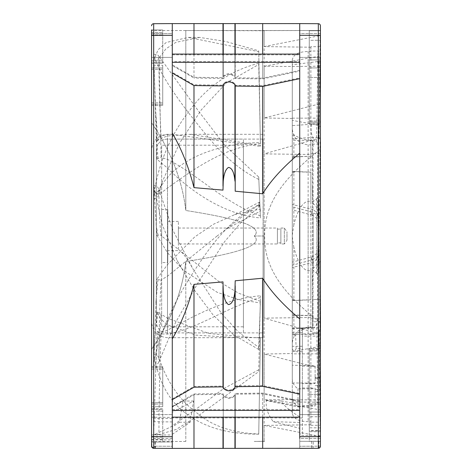 <?xml version="1.0" encoding="UTF-8"?>
<svg xmlns="http://www.w3.org/2000/svg" width="472" height="472" viewBox="0 0 472 472"><rect width="100%" height="100%" fill="white"/><g stroke="black" fill="none" stroke-linecap="round" stroke-linejoin="round"><path stroke-width="0.35" stroke-dasharray="2.36 1.77" d="M320.429 25.824L320.429 409.944M320.429 36.999L320.429 67.879L309.278 67.939L320.429 67.879L320.429 123.605L320.429 30.709L320.429 122.378L309.278 122.154L309.278 123.381L320.429 123.605L320.429 33.5L320.429 57.395L320.429 33.5L299.72 33.5L299.72 153.164L299.72 23.6L299.72 77.886L262.692 85.644L235.203 85.302L234.944 181.13C234.165 172.445 232.023 167.879 228.519 167.43C225.728 169.053 223.97 173.619 223.25 181.13L222.99 84.571L222.99 85.149L193.986 84.795L172.28 72.316L172.28 61.59L299.72 61.59M310.871 156.279L293.873 157.011L292.286 158.303L292.286 135.694L292.286 158.303L292.286 156.816L310.871 156.279L310.871 139.806L313.036 139.818L316.57 141.889C318.034 143.812 318.742 144.143 318.694 142.886L320.187 35.589L264.143 46.592L264.143 30.733L185.815 30.532L185.815 210.494L185.815 30.532L320.429 30.503L320.429 149.146C293.849 170.54 263.636 197.101 264.703 236C263.636 274.899 293.849 301.46 320.429 322.854C293.849 301.46 263.636 274.899 264.703 236C263.636 197.101 293.849 170.54 320.429 149.146M302.375 387.984L315.119 388.149L315.119 391.306L319.644 391.329L318.777 333.928L302.375 333.899L302.375 387.984L302.375 336.141L319.143 336.123L320.429 411.584M320.429 413.236L320.429 446.176L318.311 446.176L318.311 441.355L320.429 441.361L299.72 441.291L320.429 441.361L299.72 441.291L299.72 393.347L262.692 385.589L235.203 385.925L234.944 387.465C231.044 390.893 227.15 390.893 223.25 387.465L222.99 386.078L193.986 386.438L172.28 398.917L172.28 417.915L299.72 417.915L299.72 401.607L262.692 393.849L235.203 394.191L234.944 394.993C231.044 398.421 227.15 398.421 223.25 394.993L222.99 393.607L193.986 393.967L172.28 406.439L172.28 417.165L172.28 338.89L172.28 398.917M309.278 436.753L309.278 441.231L320.429 441.291L320.429 436.812L309.278 436.753L309.278 349.846L309.278 404.061L320.429 404.12L320.429 349.622L309.278 349.846L309.278 404.061L320.429 404.12L309.278 404.061L309.278 412.026L320.429 412.086L320.429 404.12L320.429 438.5L320.429 414.605L320.429 438.5L320.429 414.605L320.429 438.5L299.72 438.5L299.72 318.836L299.72 448.4L299.72 441.291L318.311 441.355M320.429 30.709L309.278 30.768L320.429 30.709L309.278 30.768L309.278 122.154L309.278 35.247L320.429 35.188L309.278 35.247L309.278 30.768L320.429 30.709L320.429 57.395L299.72 57.395L320.429 57.395M320.429 121.215L309.278 120.991L320.429 121.215L320.429 122.378L309.278 122.154L309.278 59.974L309.278 67.939L320.429 67.879L309.278 67.939L309.278 123.381L320.429 123.605M320.429 441.291L309.278 441.231L309.278 404.061L320.429 404.12L320.429 349.622L309.278 349.846L309.278 348.619L320.429 348.395L320.429 436.812M309.278 416.764L309.278 430.977L320.429 431.066L320.429 430.482L309.278 430.393L309.278 412.026L320.429 412.086L320.429 430.482L320.429 348.395L309.278 348.619L309.278 416.764L320.429 416.752M172.28 438.5L151.571 438.5L151.571 414.605L151.571 438.5L172.28 438.5L172.28 406.439M299.72 438.5L299.72 414.605L299.72 438.5L320.429 438.5M151.571 414.605L151.571 435.001L151.571 414.605L172.28 414.605L151.571 414.605L151.571 446.176L151.571 29.913L151.571 441.497L151.571 408.717L151.571 409.395L162.722 409.436L162.722 442.028L162.722 409.436M151.571 434.913L151.571 418.263L151.571 434.913L172.28 434.972L172.28 417.419L151.571 417.183L151.571 418.263L172.28 418.493L172.28 434.972M172.28 427.048L172.28 406.675L182.965 401.029L179.413 422.233L172.28 427.048L172.28 448.4L153.683 448.3L172.28 448.4L172.28 446.276L172.28 448.4L153.683 448.3A2.124 2.124 0 0 1 151.571 446.176L152.008 446.176L151.571 445.999L151.571 408.717L162.722 408.77M172.28 33.5L172.28 57.395L172.28 33.5L151.571 33.5L151.571 57.395L151.571 33.5L151.571 57.395L151.571 33.5L172.28 33.5L172.28 133.11L172.28 23.6L193.986 23.6L193.986 78.033L172.28 65.561L172.28 54.835L172.28 61.59M151.571 105.563L162.722 105.504L151.571 105.563L151.571 65.224L151.571 69.366L162.722 69.325L162.722 105.504L162.722 65.284L162.722 105.504L162.722 65.284L162.722 69.325L151.571 69.366L151.571 105.563L151.571 65.224L151.571 105.563L151.571 65.224L162.722 65.284L151.571 65.224M151.571 349.28C170.929 320.842 182.339 291.584 185.815 261.506C211.509 257.476 229.657 253.682 240.254 250.13C250.874 246.992 260.544 241.575 254.225 236C260.544 241.575 250.874 246.992 240.254 250.13C229.657 253.682 211.509 257.476 185.815 261.506L185.815 441.467L185.815 261.506C182.339 291.584 170.929 320.842 151.571 349.28L151.571 122.72C170.929 151.158 182.339 180.416 185.815 210.494C211.509 214.524 229.657 218.318 240.254 221.869C250.874 225.008 260.544 230.424 254.225 236L264.703 236L264.143 236L264.143 399.796L320.382 409.932L319.119 331.993L320.429 327.35L320.429 299.454L312.464 299.484L312.464 327.656L312.464 140.508L312.464 328.246L312.464 299.484L320.429 299.454L320.429 326.795L318.765 331.674L318.777 333.928M151.571 406.776L162.722 406.716L151.571 406.776L162.722 406.716L151.571 406.776L151.571 366.437L151.571 406.776L151.571 402.634L162.722 402.675L162.722 366.496L162.722 406.716L162.722 366.496L162.722 406.716L162.722 402.675L151.571 402.634L151.571 366.437L151.571 406.776L151.571 366.437L162.722 366.496L151.571 366.437M151.571 438.5L151.571 435.001M162.722 411.159L151.571 411.159L151.571 409.395M151.571 63.283L162.722 63.23L151.571 63.283L151.571 62.605L162.722 62.564L162.722 29.972L162.722 63.23L162.722 29.972L162.722 63.23L162.722 62.564L151.571 62.605L151.571 29.913L151.571 63.283L151.571 29.913L162.722 29.972L151.571 29.913M299.72 33.5L299.72 57.395L299.72 33.5L320.429 33.5M318.83 441.355L318.83 446.182A2.124 0.844 -90.3 0 1 317.998 448.306L318.317 448.3A2.124 2.124 -90.3 0 0 320.429 446.176L318.317 448.3L318.317 23.7L193.986 23.6M172.28 65.561L172.28 23.6L153.683 23.7M193.986 54.085L193.986 77.302L172.28 64.823M262.692 54.085L262.692 78.151L235.203 77.809L235.203 23.6L234.944 77.007C231.044 73.579 227.15 73.579 223.25 77.007L222.99 23.6L222.99 77.662L193.986 77.302M222.99 54.085L222.99 77.662M235.203 54.085L234.944 76.275C231.044 72.847 227.15 72.847 223.25 76.275L222.99 77.084M235.203 77.084L235.203 78.547L262.692 78.883L299.72 71.124M299.72 70.393L262.692 78.151M262.692 393.849L262.692 448.4L172.28 448.4L172.28 338.89C181.46 323.261 188.694 305.083 193.986 284.362L222.99 281.878L222.99 386.851M299.72 393.347L299.72 318.836C282.982 304.818 270.639 291.277 262.692 278.22L235.203 280.787L235.203 387.429M311.443 448.341L311.65 446.217L299.72 446.276L318.311 446.176L318.317 448.3L299.72 448.4L299.72 433.916L299.72 448.4L262.692 448.4M302.375 366.071L315.119 366.166L315.119 383.476L302.375 383.642L302.375 433.916L299.72 433.916L299.72 401.607M299.72 407.248L266.409 400.598C265.4 407.141 267.683 414.168 273.27 421.685L299.72 428.305L299.72 417.938L302.375 417.932L302.375 383.642M155.276 442.069L155.276 446.188L172.28 446.276L172.28 441.981L151.571 442.087L172.28 441.981L151.571 442.087L172.28 441.981L172.28 446.276L153.648 446.188C154.155 447.308 154.668 447.308 155.176 446.188L155.323 448.311A2.124 1.687 -89.7 0 1 153.648 446.188L152.008 446.176A2.124 1.687 -89.7 0 0 153.683 448.3L153.683 436.624L151.571 436.624M172.28 434.328L190.145 422.233L193.614 401.029L172.28 412.292L172.28 406.675M172.28 412.292L172.28 417.915M222.99 386.078L222.99 386.656M235.203 385.925L234.944 290.87C234.165 299.555 232.023 304.121 228.519 304.57C225.728 302.947 223.97 298.381 223.25 290.87L222.99 285.831M235.203 86.075L235.203 191.213L262.692 193.78C270.639 180.723 282.982 167.182 299.72 153.164L299.72 77.886M172.28 338.89L172.28 133.11C181.46 148.739 188.694 166.917 193.986 187.638L222.99 190.122L222.99 186.169M193.986 284.362L193.986 386.438M172.28 409.655L299.72 409.655M235.203 285.831L235.203 386.656L235.203 285.831M262.692 278.22L262.692 385.589M235.203 394.916L235.203 448.4L234.944 395.725C231.044 399.153 227.15 399.153 223.25 395.725L222.99 394.338L193.986 394.698L172.28 407.177M222.99 394.338L222.99 394.916M193.986 448.4L193.986 394.698M182.965 401.029L193.614 401.029M179.413 422.233L190.145 422.233M193.986 417.165L193.986 393.967M299.72 400.875L262.692 393.117L235.203 393.453L235.203 417.165M222.99 393.607L222.99 394.185M235.203 448.4L235.203 393.453M262.692 417.165L262.692 393.117M299.72 422.469L273.27 421.685M299.72 404.398L280.976 400.94C284.256 406.032 290.504 411.324 299.72 416.811M280.976 400.94L266.409 400.598M302.375 433.916L302.375 417.932M320.429 430.783L319.809 402.404L315.119 402.398L315.119 406.062L315.119 388.149M302.375 405.649L315.119 405.554M319.644 391.329L319.65 377.228M315.119 391.306L315.119 402.398M319.65 377.234L315.119 377.211L315.119 377.7L319.668 377.724L319.809 402.404M315.119 366.166L315.119 383.476M320.429 435.573L299.72 435.503M292.286 348.932L292.286 140.155L292.286 328.087L302.375 327.91L302.375 348.661L296.139 348.678L294.156 351.728L292.286 348.932L292.286 378.792C292.363 382.81 294.262 386.149 297.979 388.816L315.119 388.745M292.286 378.792L292.286 365.21L315.119 365.765M296.139 348.678L295.637 335.161C299.702 331.126 303.868 328.512 308.133 327.314L310.871 327.308L310.871 421.626L308.133 421.649C298.829 421.549 293.549 418.841 292.286 413.525L292.286 300.64L310.871 299.82L310.871 270.279L313.036 270.273L316.57 273.188C318.034 275.205 318.742 274.444 318.694 270.91L319.072 221.893L319.072 223.156L317.638 219.952C317.727 219.061 311.986 214.406 311.113 214.884A7.434 0.484 -74.7 0 0 313.036 209.633L292.286 204.494L292.286 206.777L292.286 120.679L292.286 300.64M297.979 388.816L298.05 406.475C294.286 403.884 292.363 400.563 292.286 396.521L292.286 413.525M295.637 335.161L293.873 335.149L292.286 332.76L292.286 313.697L293.873 314.989L310.871 315.597L310.871 327.308M292.286 313.697L292.286 59.802L292.286 135.694L293.873 134.744C297.543 137.269 302.298 139.069 308.133 140.155L310.871 140.149L310.871 51.548L308.133 51.525C298.811 51.649 293.531 54.41 292.286 59.802M292.286 328.087L292.286 332.76L302.375 332.784M292.286 365.21L292.286 396.521M292.286 209.869L292.286 206.777L311.526 211.898A7.434 0.484 -74.7 0 0 311.113 214.884L292.286 209.869M292.286 156.816L292.286 204.494M292.286 171.36L310.871 172.18L310.871 201.721L313.036 201.727L316.57 198.812C318.034 196.794 318.742 197.556 318.694 201.09L319.072 250.107L319.072 248.844L317.638 252.048C317.727 252.939 311.986 257.594 311.113 257.116L292.286 262.131L292.286 265.223L311.526 260.101A7.434 0.484 -105.3 0 1 311.113 257.116A7.434 0.484 -105.3 0 1 313.036 262.367L292.286 267.506M302.375 348.661L302.375 328.447L312.464 328.246M292.286 328.63L302.375 328.447M319.143 336.123L319.119 331.993L313.036 334.406L292.286 334.465M302.375 327.91L312.464 327.656M302.375 327.851L302.375 333.899M292.286 382.981L315.119 383.075M298.05 406.475L315.119 406.062M320.429 327.35L320.429 326.795M320.429 218.164L320.429 261.222L320.429 218.164M313.213 213.067L313.213 268.438L313.213 213.067M312.464 201.267L312.464 285.118L312.464 201.267M320.075 141.942L318.694 270.957L320.075 141.93L317.951 144.107L310.871 144.166L310.871 144.898L308.133 144.839C298.811 143.812 293.531 138.508 292.286 128.927M320.075 141.93L319.072 221.928L317.621 214.972C316.116 212.093 314.588 210.311 313.036 209.633L313.036 139.818M318.694 142.886C318.836 137.169 318.966 135.558 319.072 138.048L313.036 137.358L292.286 138.762M318.978 136.91L319.184 123.664A1.593 1.298 -179.2 0 1 317.921 124.915L318.86 134.237C319.249 137.346 318.836 138.514 317.621 137.73M320.075 330.058L318.694 201.042L320.075 330.07L317.951 327.892L310.871 327.833L310.871 327.102L308.133 327.161C298.811 328.188 293.531 333.492 292.286 343.073M292.286 172.557L293.873 171.625L293.873 224.572C297.543 210.229 302.298 202.453 308.133 201.249L310.871 201.231L310.871 327.102L310.871 317.508L310.871 318.264L320.016 318.329L320.329 368.308L319.072 250.071L317.621 257.028C316.116 259.907 314.588 261.689 313.036 262.367L313.036 327.887C314.966 327.438 316.187 325.922 316.706 323.332C317.733 317.137 318.358 317.225 318.582 323.597L318.765 331.674M318.582 323.597L320.234 430.747M292.286 402.032L292.286 399.56L292.286 402.032L320.193 402.15M292.286 315.184L310.871 315.721L310.871 327.898L313.036 327.887M292.286 299.443L293.873 300.375L293.873 247.428C297.543 261.771 302.298 269.547 308.133 270.751L310.871 270.769L310.871 144.898L310.871 154.492L264.143 153.878L264.143 236L264.143 66.269L320.329 55.985L319.072 138.048M319.184 216.141A1.593 0.92 -179.4 0 0 317.921 215.232L318.86 222.182C319.249 222.701 318.836 220.294 317.621 214.972C318.836 220.294 319.249 222.701 318.86 222.182L317.921 215.232L311.526 211.898M292.286 120.336L292.286 118.136L292.286 120.679L292.286 120.336L318.883 125.375L317.921 215.232M318.883 125.375L320.14 126.809M292.286 118.136L320.169 118.136M254.225 30.591L264.703 30.597L264.143 30.733L264.143 117.965L320.329 103.692M292.286 118.478L264.143 117.965M320.187 137.907L264.143 153.878M264.703 441.403L254.225 441.408M320.187 436.411L264.143 425.408L264.143 441.267L264.143 354.035L320.329 368.308M292.286 399.796L320.199 399.92M292.286 399.56L264.143 399.796M310.871 422.145L310.871 425.307L310.871 421.626L310.871 422.145L318.205 422.145L320.057 421.231M310.871 424.776L264.143 425.408M310.871 425.307L320.016 425.319M319.184 255.859A1.593 0.92 -0.6 0 1 317.921 256.768L318.883 346.625L292.286 351.664L292.286 351.321L292.286 353.522L264.143 354.035M310.871 317.508L264.143 318.122L264.143 236L254.225 236C260.544 230.424 250.874 225.008 240.254 221.869C229.657 218.318 211.509 214.524 185.815 210.494C182.339 180.416 170.929 151.158 151.571 122.72M320.187 334.093L264.143 318.122M264.703 30.597L320.429 30.503M320.187 35.589L320.329 55.985M319.184 123.646A1.593 1.298 -179.2 0 1 319.184 123.664L320.14 60.516L318.883 61.413L292.286 64.782L292.286 66.511L264.143 66.269M320.016 46.681L310.871 46.693L310.871 51.548L310.871 51.035L317.951 51.035L320.075 52.103M310.871 47.224L264.143 46.592M185.815 30.532L151.571 30.503L185.815 30.532M185.815 441.467L151.571 441.497L185.815 441.467M292.286 66.511L320.169 66.151M292.286 64.782L292.286 66.275M318.883 61.413L317.921 124.915L311.526 124.225A7.434 1.953 -93.9 0 0 311.243 131.6A7.434 1.953 -93.9 0 0 313.036 137.358L313.036 201.727M311.526 124.225L292.286 125.623M310.871 46.693L310.871 51.035M310.871 156.403L310.871 140.149M310.871 318.264L310.871 327.833M320.075 330.07L320.016 318.329M317.921 256.768L318.86 249.818C319.249 249.299 318.836 251.706 317.621 257.028C318.836 251.706 319.249 249.299 318.86 249.818L317.921 256.768L311.526 260.101M318.883 346.625L320.14 345.191M292.286 351.664L292.286 353.864L320.169 353.864M292.286 353.522L292.286 353.864M293.873 224.572L292.286 235.262M293.873 171.625L310.871 172.28L310.871 201.231M320.016 153.671L310.871 153.736L310.871 154.492M310.871 153.736L310.871 144.166M293.873 247.428L292.286 236.737M293.873 300.375L310.871 299.72L310.871 270.769M172.28 133.11L172.28 72.316M172.28 436.718L153.683 436.624L153.677 29.925M193.986 187.638L193.986 84.795M222.99 85.922L222.99 85.149M262.692 193.78L262.692 85.644M235.203 186.169L234.944 83.768C231.044 80.34 227.15 80.34 223.25 83.768L222.99 84.571M235.203 84.571L235.203 85.302M172.28 54.835L299.72 54.835M222.99 77.815L222.99 78.393L193.986 78.033M222.99 23.6L222.99 78.393M235.203 23.6L235.203 78.547M262.692 23.6L262.692 78.883M151.571 446.176L153.683 448.3A2.124 2.124 90.3 0 1 151.571 446.176L155.276 446.188M151.571 442.087L162.722 442.028L151.571 442.087M309.278 40.326L309.278 59.974L320.429 59.914L309.278 59.974L309.278 30.768L309.278 40.326L320.429 40.267L309.278 40.326M263.081 236L263.081 337.687L263.081 236M263.081 332.907L263.081 139.093L263.081 332.907L167.501 332.907A11.151 11.151 0 0 1 156.35 321.757L156.35 150.243L156.35 321.757A11.151 11.151 0 0 0 167.501 332.907L243.434 332.907L243.434 139.093L243.434 332.907M260.426 337.657L253.847 337.687L208.819 333.48L167.501 318.193L161.111 314.193C159.683 334.247 158.958 348.855 158.934 358.024C167.324 382.403 180.027 400.746 197.036 413.053C212.158 426.051 232.725 433.025 258.733 433.992L260.426 337.586L258.733 433.992M258.733 434.169C229.994 434.299 206.836 428.139 189.26 415.69C170.781 404.032 158.928 383.624 153.713 354.454L156.952 311.974C160.026 318.01 163.542 322.299 167.501 324.83L195.803 335.138L237.912 337.687L260.426 337.586M260.426 297.49C223.952 308.576 197.443 328.854 167.501 334.07L161.111 333.934C159.683 369.942 158.958 403.489 158.934 434.582L176.05 429.467L198.753 415.472L258.733 371.617L260.426 295.802L258.733 371.617M258.733 369.806L223.527 388.68L195.709 409.395L170.522 427.054L154.515 434.594L153.713 434.476L156.952 331.397C160.014 332.53 163.53 332.099 167.501 330.099C184.192 322.158 219.327 299.142 260.426 295.802M217.108 236L167.501 276.173L161.111 280.008C159.683 304.882 158.958 332.129 158.934 361.758L175.254 323.131L198.157 282.557L224.477 241.811L240.348 223.209L258.733 207.226L259.34 204.447L260.426 211.067L227.008 228.631L217.108 236M260.426 301.354L238.543 293.165L218.619 281.312L161.111 235.628C159.683 224.642 158.958 209.326 158.934 189.673L173.006 230.43L193.007 269.022L221.327 313.261L238.519 332.099L258.733 347.427L260.426 301.354L258.733 349.463L233.616 334.819L212.99 314.836L194.617 290.374L177.112 260.491L161.925 223.905L153.713 185.325L156.952 235.404L157.996 235.109L161.111 235.628M156.952 235.404L167.501 252.744L183.354 270.22L217.197 292.304L238.248 299.525L260.426 302.947M151.571 236L151.571 321.757L151.571 236M260.426 211.067L259.334 202.187L238.785 212.778L213.108 224.418L194.558 237.062L167.501 264.58L156.952 279.058L157.996 279.69L161.111 280.008M156.952 331.397L161.111 333.934M156.952 311.974L161.111 314.193M157.996 312.452L155.896 327.857M153.713 354.454C156.332 354.519 158.073 355.711 158.934 358.024M157.996 332.282L155.896 363.086M153.713 434.476L158.934 434.582M260.426 215.887C223.952 202.73 197.443 174.239 167.501 159.406L161.111 157.347L158.934 56.174L198.157 110.595L224.477 144.987L258.733 177.047L260.426 217.952L258.733 177.047M258.733 179.407C227.852 164.238 208.972 138.538 189.26 113.728C172.964 92.547 156.739 68.257 153.713 54.315L156.952 159.282L167.501 168.061C184.192 185.012 219.327 214.241 260.426 217.952M234.59 214.571L260.426 209.037M260.426 143.399C223.952 148.06 197.443 166.504 167.501 188.062L161.111 192.971L159.294 189.862L158.934 194.334L162.079 182.227L179.543 143.158L201.337 109.799L226.442 82.848L258.733 64.481L260.426 143.399L258.733 64.481M258.733 63.248C229.994 70.741 206.836 86.665 189.26 111.026C172.964 131.452 156.739 164.044 153.713 198.73C154.368 193.809 155.093 191.62 155.896 192.163L156.952 194.328C160.014 187.455 163.53 181.867 167.501 177.56C184.192 157.359 219.327 143.394 260.426 142.55M260.426 145.411L189.614 134.314L167.501 135.995L161.111 138.296C159.683 107.215 158.958 80.517 158.934 58.209L165.955 48.787L175.885 42.35L199.585 37.406L225.362 41.383L258.733 50.793L260.426 146.385L258.733 51.702L188.375 37.406L166.156 42.498L158.132 49.755L153.713 60.257L156.952 140.933L161.111 138.296M156.952 140.933C160.026 136.951 163.542 134.809 167.501 134.502L172.351 134.314L260.426 146.385M156.952 194.328L161.111 192.971M156.952 159.282L157.996 158.439L161.111 157.347M157.996 140.178L155.896 114.56M153.713 60.257C156.332 60.209 158.073 59.531 158.934 58.209M258.733 51.702L258.733 50.793M157.996 158.439L155.896 128.579M153.713 54.315C156.332 54.333 158.073 54.953 158.934 56.174M258.733 349.463L258.733 347.427M153.713 185.325C156.332 185.39 158.073 186.841 158.934 189.673M157.996 235.109L155.896 223.527M162.079 182.227L159.294 189.862C157.984 191.42 156.769 192.163 155.648 192.086L157.996 194.228M153.713 198.73C156.332 198.659 158.073 197.19 158.934 194.334M259.334 202.187L258.733 204.789C227.852 220.394 208.972 247.829 189.26 278.651C172.964 304.7 156.739 338.636 153.713 365.198L156.952 279.058M157.996 279.69L155.896 302.717M153.713 365.198C156.332 365.151 158.073 364 158.934 361.758M258.733 204.789L258.733 207.226M263.081 139.093L167.501 139.093A11.151 11.151 0 0 0 156.35 150.243A11.151 11.151 0 0 1 167.501 139.093L243.434 139.093M243.434 326.801L243.434 145.199L243.434 326.801L161.66 326.801L161.66 145.199L161.66 326.801M243.434 145.199L161.66 145.199M161.66 262.55L161.66 209.45L161.66 262.55L167.767 262.55L167.767 209.45L167.767 262.55M161.66 209.45L167.767 209.45M167.767 250.602L167.767 221.397L167.767 250.602L178.387 250.602L178.387 221.397L178.387 250.602M167.767 221.397L178.387 221.397M178.387 243.965L178.387 228.035L178.387 243.965L277.418 243.965L277.418 228.035L277.418 243.965M178.387 228.035L277.418 228.035M277.418 242.903L277.418 229.097L277.418 242.903L280.87 242.903L280.87 229.097L280.87 242.903M277.418 229.097L280.87 229.097M280.87 243.965L280.87 228.035L280.87 243.965L284.321 243.965L284.321 228.035L284.321 243.965L286.976 240.248L286.976 231.752L286.976 240.248M280.87 228.035L284.321 228.035L286.976 231.752M156.35 150.243L156.35 321.757L156.35 150.243M223.25 54.085L223.25 76.275M234.944 54.085L234.944 76.275M311.65 441.332L311.65 446.217L313.213 446.211L313.213 441.338M172.28 35.282L151.571 35.376M299.72 318.836L299.72 153.164M234.944 290.87L234.944 387.465M223.25 290.87L223.25 387.465M234.944 448.4L234.944 395.725M223.25 448.4L223.25 395.725M234.944 417.165L234.944 394.993M223.25 417.165L223.25 394.993M315.119 378.337L319.644 378.355M308.133 327.314L308.133 421.649M293.873 314.989L293.873 335.149M302.375 346.277L292.286 346.3M320.429 321.757L312.464 321.757M313.036 270.273L313.036 334.406M316.57 273.188L317.951 144.107M316.706 323.332L318.205 422.145M316.57 141.889L317.951 51.035M308.133 140.155L308.133 51.525M293.873 157.011L293.873 134.744M316.57 198.812L317.951 327.892M308.133 201.249L308.133 327.161M308.133 270.751L308.133 144.839M315.119 385.665L319.786 385.671M315.119 389.37L319.809 389.37M312.381 448.335A2.124 0.844 -90.3 0 0 313.213 446.211L320.429 446.176M299.72 436.718L320.429 436.624M320.429 35.376L299.72 35.282M223.25 181.13L223.25 83.768M234.944 181.13L234.944 83.768M234.944 23.6L234.944 77.007M223.25 23.6L223.25 77.007M151.895 445.999L151.895 442.087M151.571 439.963L172.28 439.857M172.28 421.933L151.571 421.697M154.94 442.069L154.94 445.946M153.789 442.075L153.789 445.946M151.571 404.061L162.722 404.061L151.571 404.061M151.571 369.151L162.722 369.151L151.571 369.151M151.571 367.676L162.722 367.706L151.571 367.676M151.571 102.849L162.722 102.849L151.571 102.849M151.571 67.939L162.722 67.939L151.571 67.939M151.571 104.324L162.722 104.294L151.571 104.324M151.571 437.096L162.722 437.143M151.571 439.373L162.722 439.373M151.571 34.904L162.722 34.857L151.571 34.904M151.571 60.841L162.722 60.841L151.571 60.841M151.571 32.627L162.722 32.627L151.571 32.627M320.429 77.438L309.278 77.496L320.429 77.438M320.429 394.562L309.278 394.503L320.429 394.562M320.429 350.784L309.278 351.009L320.429 350.784M320.429 431.732L309.278 431.673M320.429 427.88L309.278 427.791M167.501 252.744L167.501 318.193M167.501 324.83L167.501 334.07M167.501 330.093L167.501 276.173M167.501 264.574L167.501 240.484M167.501 134.502L167.501 159.406M167.501 168.061L167.501 188.062M167.501 177.56L167.501 135.995M167.501 139.093L167.501 332.907L167.501 139.093M299.72 414.605L320.429 414.605L299.72 414.605M172.28 57.395L151.571 57.395L172.28 57.395M302.375 351.699L294.156 351.728M312.464 140.508L292.286 140.155M320.429 210.777L313.213 203.562L312.464 186.882M320.429 261.222L313.213 268.438L312.464 285.118M318.966 136.898L320.429 141.323M264.143 441.267L256.325 441.408L264.143 441.267M263.081 337.687L253.847 337.687M237.912 337.687L167.501 337.687C157.913 336.831 152.603 331.521 151.571 321.757M177.106 260.479C180.982 267.364 183.071 270.609 183.354 270.22M259.795 373.853L259.553 387.718M159.453 434.594L154.515 434.594M227.008 228.631L241.581 217.079L259.34 204.447M263.081 134.314L189.614 134.314M172.351 134.314L167.501 134.314C157.913 135.169 152.603 140.479 151.571 150.243M199.585 37.406L188.375 37.406M181.354 251.983C183.348 254.013 186.068 256.632 193.007 269.022"/><path stroke-width="0.71" d="M153.677 29.925L153.683 23.7L172.28 23.6L172.28 338.89C181.46 323.261 188.694 305.083 193.986 284.362L222.99 281.878L223.25 290.87C223.97 298.381 225.728 302.947 228.519 304.57C232.023 304.121 234.165 299.555 234.944 290.87L235.203 280.787L262.692 278.22C270.639 291.277 282.982 304.818 299.72 318.836L299.72 436.718L318.317 436.624L318.317 448.3L299.72 448.4L318.317 448.3A2.124 2.124 0 0 0 320.429 446.176L320.429 25.824A2.124 2.124 0 0 0 318.317 23.7A2.124 2.124 180 0 1 320.429 25.824A2.124 2.124 180 0 0 318.317 23.7L299.72 23.6L299.72 33.5M320.429 149.146L320.429 123.605M320.429 36.999L320.429 30.503M320.429 411.584L320.429 413.236M320.429 57.395L320.429 121.215M320.429 33.5L320.429 30.709M320.429 438.5L320.429 441.291M151.571 438.5L151.571 435.001M151.571 29.913L151.571 445.999M151.571 122.72L151.571 105.563M151.571 65.224L151.571 63.283M151.571 408.717L151.571 406.776M151.571 366.437L151.571 349.28M151.571 414.605L151.571 411.159M172.28 133.11C181.46 148.739 188.694 166.917 193.986 187.638L222.99 190.122L223.25 181.13C223.97 173.619 225.728 169.053 228.519 167.43C232.023 167.879 234.165 172.445 234.944 181.13L235.203 85.344L235.203 191.213L262.692 193.78C270.639 180.723 282.982 167.182 299.72 153.164L299.72 23.6L193.986 23.6L193.986 54.085M299.72 35.282L318.317 35.376L318.317 23.7M172.28 33.5L172.28 23.6L193.986 23.6M153.683 23.7A2.124 2.124 180 0 0 151.571 25.824A2.124 2.124 0 0 1 153.683 23.7A2.124 2.124 180 0 0 151.571 25.824A2.124 2.124 0 0 1 153.683 23.7L153.683 35.376L151.571 35.376M262.692 23.6L262.692 54.085M222.99 23.6L222.99 54.085M235.203 23.6L235.203 54.085M172.28 54.085L299.72 54.085M172.28 62.345L299.72 62.345M299.72 78.653L262.692 86.411L235.203 86.075L234.944 84.535C231.044 81.107 227.15 81.107 223.25 84.535L222.99 85.922L193.986 85.562L172.28 73.083M172.28 338.89L172.28 448.4L153.683 448.3A2.124 2.124 0 0 1 151.571 446.176A2.124 2.124 0 0 0 153.683 448.3L153.748 448.306M172.28 35.282L153.683 35.376L153.683 448.3M317.998 448.306L172.28 448.4L172.28 438.5M193.986 284.362L193.986 387.205L172.28 399.684M222.99 285.831L222.99 387.429L222.99 386.851L193.986 387.205M262.692 278.22L262.692 386.356L235.203 386.698M235.203 285.831L234.944 388.232C231.044 391.66 227.15 391.66 223.25 388.232L222.99 387.429M299.72 394.114L262.692 386.356M172.28 410.41L299.72 410.41M299.72 436.718L299.72 438.5M193.986 448.4L193.986 417.165M172.28 417.165L299.72 417.165M235.203 448.4L235.203 417.165M222.99 448.4L222.99 417.165L222.99 448.4M262.692 448.4L262.692 417.165M318.317 448.3A2.124 2.124 0 0 0 320.429 446.176A2.124 2.124 0 0 1 318.317 448.3A2.124 2.124 0 0 0 320.429 446.176A2.124 2.124 0 0 1 318.317 448.3M193.986 187.638L193.986 85.562M262.692 193.78L262.692 86.411M222.99 186.169L222.99 85.344M320.429 436.624L318.317 436.624L318.317 35.376L320.429 35.376M223.25 23.6L223.25 54.085M234.944 23.6L234.944 54.085M234.944 181.13L234.944 84.535M223.25 181.13L223.25 84.535M299.72 153.164L299.72 318.836M172.28 436.718L151.571 436.624M223.25 290.87L223.25 388.232M234.944 290.87L234.944 388.232M234.944 448.4L234.944 417.165M223.25 448.4L223.25 417.165M155.27 448.311L155.276 446.188"/></g></svg>
